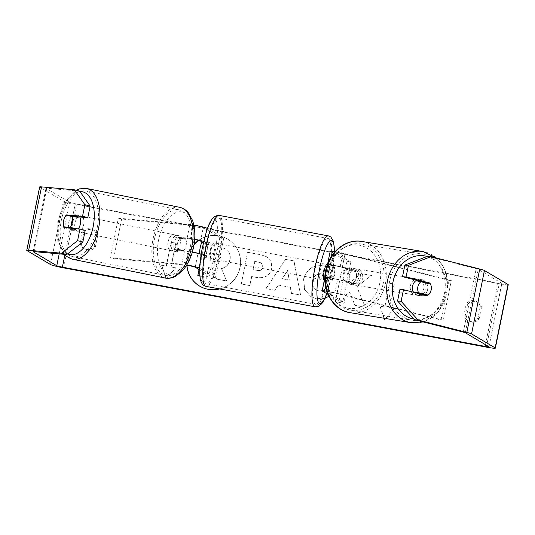 <?xml version="1.0" encoding="UTF-8"?>
<svg xmlns="http://www.w3.org/2000/svg" width="535" height="535" viewBox="0 0 535 535"><rect width="100%" height="100%" fill="white"/><g stroke="black" fill="none" stroke-linecap="round" stroke-linejoin="round"><path stroke-width="0.4" stroke-dasharray="2.67 2.01" d="M355.026 270.703A8.112 6.774 -84.9 0 1 356.37 277.712A8.112 6.774 -84.9 0 1 352.445 283.383L337.538 279.604A5.678 0.415 -168.5 0 0 331.854 278.427A5.678 0.415 -168.5 0 0 328.871 278.193A5.678 0.415 -168.5 0 0 328.971 278.3L332.322 280.286A8.112 1.665 100.6 0 0 334.903 267.607L331.553 265.621A5.678 0.415 11.5 0 1 331.446 265.514A5.678 0.415 11.5 0 1 334.435 265.748A5.678 0.415 11.5 0 1 340.12 266.925L357.246 270.904A8.112 6.774 -84.9 0 1 358.59 277.912A8.112 6.774 -84.9 0 1 354.665 283.583L339.758 279.798A9.73 0.716 -168.5 0 0 330.015 277.785A9.73 0.716 -168.5 0 0 324.892 277.384A9.73 0.716 -168.5 0 0 325.073 277.571L328.423 279.558A8.112 1.665 100.6 0 0 330.998 266.878L327.647 264.892A9.73 0.716 11.5 0 1 327.474 264.705A9.73 0.716 11.5 0 1 332.589 265.106A9.73 0.716 11.5 0 1 342.34 267.119L357.246 270.904M326.918 291.615A5.678 0.415 -168.5 0 1 334.796 293.073L441.027 320.024L443.247 320.218L451.313 280.594L345.075 253.65A9.73 0.716 -168.5 0 0 335.084 251.597M330.215 251.236A9.73 0.716 -168.5 0 0 330.389 251.417L346.988 261.261L350.886 261.989L334.288 252.152A5.678 0.415 -168.5 0 1 334.188 252.038A5.678 0.415 -168.5 0 1 337.177 252.279A5.678 0.415 -168.5 0 1 342.861 253.45L449.092 280.4L451.313 280.594M443.247 320.218L337.017 293.274A9.73 0.716 -168.5 0 0 326.771 291.18M327.166 292.331L342.828 301.613L350.886 261.989M327.982 294.397L338.929 300.884L342.828 301.613M338.929 300.884L346.988 261.261M441.027 320.024L449.092 280.4M334.903 267.607L330.998 266.878M332.322 280.286L328.423 279.558M352.445 283.383L354.665 283.583M416.564 280.24A8.112 6.794 -80.7 0 1 420.563 279.477A8.112 6.794 -80.7 0 1 425.84 289.147A8.112 6.794 -80.7 0 1 417.929 295.48A8.112 6.794 -80.7 0 1 413.495 292.21M417.741 280.541A8.112 6.794 -80.7 0 1 421.874 279.691A8.112 6.794 -80.7 0 1 426.141 282.667M426.308 282.948A8.112 6.794 -80.7 0 1 426.522 283.356L430.454 284.005M343.189 274.368A8.112 6.794 -80.7 0 1 346.326 269.312L348.947 269.747A8.112 6.794 -80.7 0 1 353.722 268.47A8.112 6.794 -80.7 0 1 358.363 272.134L355.742 271.706A8.112 6.794 -80.7 0 1 356.37 277.712A8.112 6.794 -80.7 0 1 353.234 282.768L355.855 283.196A8.112 6.794 -80.7 0 1 351.087 284.473A8.112 6.794 -80.7 0 1 346.439 280.808L343.818 280.38A8.112 6.794 -80.7 0 1 343.189 274.368M347.121 275.017A8.112 6.794 -80.7 0 1 355.033 268.684A8.112 6.794 -80.7 0 1 360.302 278.361A8.112 6.794 -80.7 0 1 352.398 284.687A8.112 6.794 -80.7 0 1 347.121 275.017M355.742 271.706L346.326 269.312M343.818 280.38L353.234 282.768M423.526 294.758A8.112 6.794 -80.7 0 1 419.239 295.695A8.112 6.794 -80.7 0 1 414.886 292.565M417.106 280.969L426.522 283.356M348.947 269.747L358.363 272.134M355.855 283.196L346.439 280.808M349.308 275.378A8.112 6.794 -80.7 0 1 357.213 269.045A8.112 6.794 -80.7 0 1 362.489 278.722A8.112 6.794 -80.7 0 1 354.578 285.048A8.112 6.794 -80.7 0 1 349.308 275.378M410.472 285.443A8.112 6.794 -80.7 0 1 418.383 279.116A8.112 6.794 -80.7 0 1 423.66 288.786A8.112 6.794 -80.7 0 1 415.748 295.119A8.112 6.794 -80.7 0 1 410.472 285.443M444.291 294.023A33.491 28.061 -80.7 0 1 411.622 320.164A33.491 28.061 -80.7 0 1 389.841 280.213A33.491 28.061 -80.7 0 1 422.503 254.071A33.491 28.061 -80.7 0 1 444.291 294.023M383.12 283.951A33.491 28.061 -80.7 0 1 350.458 310.093A33.491 28.061 -80.7 0 1 328.671 270.142A33.491 28.061 -80.7 0 1 361.339 244A33.491 28.061 -80.7 0 1 383.12 283.951M219.638 288.933A27.352 26.69 -59.3 0 0 240.115 266.323A27.352 26.69 -59.3 0 0 227.542 239.058A27.352 26.69 -59.3 0 0 219.029 235.855A27.352 26.69 -59.3 0 0 198.532 240.409M194.085 244.328A27.352 26.69 -59.3 0 0 186.809 265.24M199.722 286.158A27.352 26.69 -59.3 0 0 199.796 286.198A27.352 26.69 -59.3 0 0 208.309 289.402A27.352 26.69 -59.3 0 0 238.744 272.081A27.352 26.69 -59.3 0 0 227.696 239.152A27.352 26.69 -59.3 0 0 219.183 235.948A27.352 26.69 -59.3 0 0 198.732 240.462M194.031 244.642A27.352 26.69 -59.3 0 0 186.956 265.26M480.296 306.522A8.112 7.911 -59.3 0 0 466.252 303.887L463.885 315.55A8.112 7.911 -59.3 0 0 477.922 318.185L480.296 306.522L481.513 307.244A8.112 7.911 -59.3 0 0 467.476 304.609L465.102 316.272A8.112 7.911 -59.3 0 0 479.139 318.907L481.513 307.244M96.534 234.591L94.16 246.254A8.112 7.911 120.7 0 1 80.123 243.626L82.497 231.956A8.112 7.911 120.7 0 1 96.534 234.591L97.751 235.313L95.384 246.976A8.112 7.911 120.7 0 1 81.34 244.348L83.714 232.678A8.112 7.911 120.7 0 1 97.751 235.313M85.219 230.371L69.236 228.947L63.966 227.609M69.236 228.947A8.112 4.414 104.2 0 1 68.868 228.044M68.808 227.823A8.112 4.414 104.2 0 1 68.754 222.446A8.112 4.414 104.2 0 1 71.817 216.267L72.793 216.354M356.771 286.854L371.357 275.438L361.105 273.512L347.743 284.359L350.365 271.499L341.718 269.881L335.264 301.579L343.911 303.198L345.583 295.006L349.475 292.016L354.919 305.264L365.305 307.21L356.771 286.854L371.357 275.438M290.271 287.308L278.18 285.041L274.836 290.251L265.915 288.579L285.57 259.328L293.855 260.879L300.596 295.079L291.381 293.354L290.271 287.308L278.18 285.041M79.641 191.142L46.819 188.22A4.869 0.354 -168.5 0 0 46.003 188.253A4.869 0.354 -168.5 0 0 46.097 188.347L69.684 202.33A4.869 0.354 -168.5 0 0 75.281 203.755L498.038 282.988A4.869 0.354 -168.5 0 0 501.89 283.416A4.869 0.354 -168.5 0 0 501.803 283.323L478.216 269.339A4.869 0.354 -168.5 0 0 476.197 268.697L427.452 256.332M384.097 318.258L380.124 306.201L384.805 307.077L389.64 283.303L394.322 284.179L389.333 307.866L394.014 308.742L385.581 318.506M383.969 318.238L379.97 306.107L384.652 306.99L389.487 283.209L394.168 284.092L389.333 307.866M166.251 266.055L171.086 242.275L166.405 266.142L161.57 265.173L165.843 278.133M171.086 242.275L175.768 243.157L170.932 266.932L175.614 267.808L166.606 278.233M271.673 268.316L271.653 268.409C269.526 275.833 264.277 278.802 255.917 277.304L251.637 276.501L249.791 285.556L241.145 283.938L247.598 252.239L260.966 254.747L266.711 256.807L271.105 261.575L271.807 268.496C269.673 275.926 264.43 278.889 256.064 277.397L251.637 276.501M324.952 298.276L316.292 298.684L310.888 296.664L304.515 289.468L303.552 279.183C306.368 269.212 312.968 264.745 323.354 265.781L329.199 267.901L335.251 274.87L327.701 278.768L324.21 274.722L321.635 273.78C316.874 273.385 313.824 275.712 312.487 280.761L312.808 286.151L315.837 289.843L318.191 290.719C321.254 291.16 323.862 290.318 326.016 288.184L331.566 294.116L328.871 296.303M39.65 186.956A11.355 0.829 -168.5 0 0 39.851 187.176L63.444 201.16A11.355 0.829 -168.5 0 0 76.498 204.477L499.255 283.71A11.355 0.829 -168.5 0 0 508.25 284.714M430.387 283.985A8.112 6.774 -84.9 0 1 431.297 287.175M399.939 289.355L423.666 295.373A8.112 6.774 95.1 0 0 424.335 294.959M424.85 294.558A8.112 6.774 95.1 0 0 426.442 282.982M65.885 215.659A8.112 4.414 -75.8 0 0 64.32 218.374M71.817 216.267L71.349 216.147M94.16 246.254L95.384 246.976M80.123 243.626L81.34 244.348M82.497 231.956L83.714 232.678M423.666 295.373L427.218 295.695M477.922 318.185L479.139 318.907M463.885 315.55L465.102 316.272M466.252 303.887L467.476 304.609M197.983 275.632L204.45 243.866L219.23 246.635L225.262 248.762L228.565 251.905C230.037 254.058 230.458 256.693 229.823 259.823L229.809 259.91C228.619 264.711 225.817 267.567 221.39 268.463L226.599 280.935L216.595 279.063L212.255 268.262L208.456 267.547L206.497 277.17L199.95 275.94M228.712 251.992C230.184 254.145 230.605 256.787 229.976 259.91L229.963 260.003C228.773 264.805 225.971 267.654 221.543 268.55L226.599 280.935M204.45 243.866L219.083 246.548L225.115 248.668L228.565 251.905M199.06 269.506L204.296 243.779M216.595 279.063L212.402 268.349L208.61 267.64L206.65 277.257L199.956 276.007M216.742 279.15L226.753 281.029M389.48 307.953L394.161 308.829L384.478 319.776M171.24 242.368L175.768 243.157M166.164 278.742L175.761 267.895L171.086 267.018L175.921 243.244M166.405 266.142L161.724 265.266L165.97 278.153M282.219 278.742L289.174 280.046L287.536 270.442L282.219 278.742L289.174 280.046M289.328 280.139L287.536 270.442M278.334 285.128L274.836 290.251M274.99 290.344L265.915 288.579M266.069 288.673L285.57 259.328M285.723 259.415L293.855 260.879M294.003 260.966L300.596 295.079M300.75 295.173L291.381 293.354M291.535 293.447L290.418 287.395M287.69 270.529L282.373 278.835M262.939 267.105L261.147 262.832L254.74 261.24L253.035 269.62L257.134 270.389C260.351 270.857 262.277 269.794 262.926 267.192L261.301 262.919L254.74 261.24M254.894 261.334L253.035 269.62M253.189 269.707L257.288 270.476C260.505 270.944 262.431 269.881 263.073 267.286L263.093 267.192M251.791 276.595L249.791 285.556M249.945 285.65L241.145 283.938M241.298 284.031L247.598 252.239M247.745 252.326L261.12 254.834L266.858 256.894L271.258 261.668L271.827 268.409M371.511 275.525L361.259 273.606L347.897 284.453L350.512 271.593L341.865 269.968L335.418 301.673L344.065 303.291L345.73 295.093L349.622 292.11L355.073 305.351L365.459 307.304L356.925 286.941M335.398 274.963L327.855 278.862L324.364 274.816L321.789 273.866C317.028 273.479 313.978 275.806 312.641 280.855L312.962 286.245L315.991 289.93L318.345 290.806C321.408 291.247 324.016 290.405 326.169 288.278L331.72 294.21C328.189 298.162 323.1 299.68 316.446 298.771L311.036 296.751L304.669 289.555L303.706 279.27C306.522 269.299 313.122 264.832 323.508 265.868L329.353 267.988L335.251 274.87M220.988 258.826L219.357 254.887L211.412 253.022L209.86 260.652L215.578 261.722C218.621 262.19 220.42 261.227 220.988 258.826L219.504 254.981L211.566 253.115L210.014 260.739L215.725 261.809C218.768 262.277 220.574 261.314 221.142 258.913M194.646 239.533A5.678 0.415 -168.5 0 0 190.433 238.871L180.395 237.975A8.112 4.414 -75.8 0 0 177.332 244.154A8.112 4.414 -75.8 0 0 177.821 250.654L174.524 249.818L184.562 250.714A9.73 0.716 11.5 0 1 192.373 251.972M194.673 239.232A9.73 0.716 -168.5 0 0 187.143 238.035L177.098 237.139A8.112 4.414 -75.8 0 0 174.035 243.318A8.112 4.414 -75.8 0 0 174.524 249.818M201.22 254.199A9.73 0.716 11.5 0 1 201.829 254.473L205.179 256.459A8.112 1.665 100.6 0 0 207.761 243.779L204.41 241.793A9.73 0.716 -168.5 0 0 203.701 241.479M186.608 265.206A5.678 0.415 11.5 0 0 185.117 265.019L113.587 258.652L110.29 257.816L118.349 218.186L189.878 224.56A9.73 0.716 11.5 0 1 193.844 225.108M113.587 258.652L121.646 219.022L193.175 225.395A5.678 0.415 11.5 0 1 198.893 226.372A5.678 0.415 11.5 0 1 203.253 227.589L219.852 237.433L223.75 238.162L207.526 228.539M110.29 257.816L181.82 264.183A9.73 0.716 11.5 0 1 186.795 264.905M177.821 250.654L187.859 251.55A5.678 0.415 11.5 0 1 193.576 252.527A5.678 0.415 11.5 0 1 197.93 253.744L201.28 255.73A8.112 1.665 100.6 0 0 203.862 243.05L203.4 242.776M199.776 269.934L211.786 277.056L219.852 237.433M199.816 268.376L215.685 277.785L223.75 238.162M215.685 277.785L211.786 277.056M121.646 219.022L118.349 218.186M203.862 243.05L207.761 243.779M201.28 255.73L205.179 256.459M180.395 237.975L177.098 237.139M207.065 258.084A8.112 1.665 -79.4 0 1 207.092 249.557A8.112 1.665 -79.4 0 1 210.168 242.195A8.112 1.665 -79.4 0 1 210.288 242.235A8.112 1.665 -79.4 0 1 210.262 250.768A8.112 1.665 -79.4 0 1 207.185 258.131A8.112 1.665 -79.4 0 1 207.065 258.084M203.353 242.964L206.376 243.532A8.112 1.665 -79.4 0 1 207.827 241.753A8.112 1.665 -79.4 0 1 207.948 241.8A8.112 1.665 -79.4 0 1 208.55 244.823L203.875 243.947A8.112 1.665 -79.4 0 1 201.615 255.041L199.441 253.75A8.112 1.665 -79.4 0 1 199.441 253.63M199.441 253.75L200.478 253.944M201.24 254.085L204.123 254.627A8.112 1.665 -79.4 0 0 204.724 257.649A8.112 1.665 -79.4 0 0 204.845 257.696A8.112 1.665 -79.4 0 0 206.296 255.917L201.615 255.041M330.483 278.307A8.112 1.665 -79.4 0 1 332.737 267.212L328.055 266.336A8.112 1.665 -79.4 0 1 329.513 264.558A8.112 1.665 -79.4 0 1 329.627 264.604A8.112 1.665 -79.4 0 1 330.235 267.627L334.91 268.503A8.112 1.665 -79.4 0 1 332.656 279.598L330.483 278.307L325.802 277.431A8.112 1.665 -79.4 0 0 326.403 280.454A8.112 1.665 -79.4 0 0 326.524 280.5L324.344 280.093M327.173 264.123A8.112 1.665 -79.4 0 1 327.286 264.17A8.112 1.665 -79.4 0 1 327.26 272.696A8.112 1.665 -79.4 0 1 324.183 280.059M332.737 267.212L334.91 268.503M326.524 280.5A8.112 1.665 -79.4 0 0 327.975 278.722L332.656 279.598M201.695 242.656L203.875 243.947M206.296 255.917L204.123 254.627M206.376 243.532L208.55 244.823M328.055 266.336L330.235 267.627M327.975 278.722L325.802 277.431M320.164 279.283A8.112 1.665 -79.4 0 1 320.197 270.757A8.112 1.665 -79.4 0 1 323.274 263.387A8.112 1.665 -79.4 0 1 323.387 263.434A8.112 1.665 -79.4 0 1 323.361 271.967A8.112 1.665 -79.4 0 1 320.284 279.33A8.112 1.665 -79.4 0 1 320.164 279.283M210.964 258.82A8.112 1.665 -79.4 0 1 210.997 250.286A8.112 1.665 -79.4 0 1 214.074 242.923A8.112 1.665 -79.4 0 1 214.187 242.97A8.112 1.665 -79.4 0 1 214.16 251.497A8.112 1.665 -79.4 0 1 211.084 258.866A8.112 1.665 -79.4 0 1 210.964 258.82M219.236 218.16A33.491 6.888 -79.4 0 1 219.109 253.396A33.491 6.888 -79.4 0 1 206.41 283.811A33.491 6.888 -79.4 0 1 205.915 283.624A33.491 6.888 -79.4 0 1 206.042 248.394A33.491 6.888 -79.4 0 1 218.748 217.972A33.491 6.888 -79.4 0 1 219.236 218.16M328.436 238.63A33.491 6.888 -79.4 0 1 328.309 273.86A33.491 6.888 -79.4 0 1 315.61 304.281A33.491 6.888 -79.4 0 1 315.115 304.094A33.491 6.888 -79.4 0 1 315.242 268.858A33.491 6.888 -79.4 0 1 327.948 238.443A33.491 6.888 -79.4 0 1 328.436 238.63M79.722 216.969A8.112 4.434 -78.6 0 0 77.602 215.19A8.112 4.434 -78.6 0 0 71.556 222.747A8.112 4.434 -78.6 0 0 74.385 231.087A8.112 4.434 -78.6 0 0 78.317 228.886M69.924 228.137A8.112 4.434 -78.6 0 0 72.392 230.685A8.112 4.434 -78.6 0 0 76.164 228.692M184 250.427A8.112 4.434 -78.6 0 0 186.207 244.943A8.112 4.434 -78.6 0 0 185.879 239.245L181.887 238.436A8.112 4.434 -78.6 0 0 179.386 235.795A8.112 4.434 -78.6 0 0 175.547 237.868L179.539 238.677A8.112 4.434 -78.6 0 0 177.332 244.154A8.112 4.434 -78.6 0 0 177.66 249.858L173.668 249.049A8.112 4.434 -78.6 0 0 176.169 251.691A8.112 4.434 -78.6 0 0 180.007 249.618L184 250.427L177.66 249.858M171.347 242.943A8.112 4.434 -78.6 0 0 174.176 251.289A8.112 4.434 -78.6 0 0 180.221 243.733A8.112 4.434 -78.6 0 0 177.393 235.393A8.112 4.434 -78.6 0 0 171.347 242.943M179.539 238.677L185.879 239.245M65.778 215.652L71.77 216.862A8.112 4.434 -78.6 0 1 75.609 214.789A8.112 4.434 -78.6 0 1 77.849 216.802M78.11 217.424L71.77 216.862M181.887 238.436L175.547 237.868M173.668 249.049L180.007 249.618M168.017 242.268A8.112 4.434 -78.6 0 0 170.846 250.614A8.112 4.434 -78.6 0 0 176.898 243.064A8.112 4.434 -78.6 0 0 174.069 234.718A8.112 4.434 -78.6 0 0 168.017 242.268M74.88 223.416A8.112 4.434 -78.6 0 0 77.709 231.762A8.112 4.434 -78.6 0 0 83.761 224.205A8.112 4.434 -78.6 0 0 80.932 215.866A8.112 4.434 -78.6 0 0 74.88 223.416M97.651 225.449A33.491 18.324 -78.6 0 0 85.968 190.988A33.491 18.324 -78.6 0 0 60.99 222.179A33.491 18.324 -78.6 0 0 72.673 256.639A33.491 18.324 -78.6 0 0 97.651 225.449M190.788 244.301A33.491 18.324 -78.6 0 0 179.105 209.84A33.491 18.324 -78.6 0 0 154.127 241.031A33.491 18.324 -78.6 0 0 165.81 275.492A33.491 18.324 -78.6 0 0 190.788 244.301M342.34 267.119L345.075 253.65M327.647 264.892L330.389 251.417M340.12 266.925L342.861 253.45M331.553 265.621L334.288 252.152M326.263 291.608L328.971 278.3M322.331 291.047L325.073 277.571M337.017 293.274L339.758 279.798M334.796 293.073L337.538 279.604M411.201 322.725A36.086 30.234 99.3 0 0 446.397 294.558A36.086 30.234 99.3 0 0 422.924 251.51M427.097 256.472A32.033 26.837 -80.7 0 1 445.287 294.083A32.033 26.837 -80.7 0 1 413.95 319.067M361.76 241.439A36.086 30.234 -80.7 0 1 385.233 284.486A36.086 30.234 -80.7 0 1 350.037 312.654M379.75 283.296A32.033 26.837 99.3 0 0 360.791 245.471A32.033 26.837 99.3 0 0 327.674 270.081A32.033 26.837 99.3 0 0 346.633 307.899A32.033 26.837 99.3 0 0 379.75 283.296M64.815 255.195L75.281 203.755M485.486 344.694L498.038 282.988M486.355 347.115L499.255 283.71M63.598 267.875L76.498 204.477M463.297 332.095L476.197 268.697M465.316 332.737L478.216 269.339M488.903 346.727L501.803 283.323M59.198 253.871L69.684 202.33M33.223 251.604L46.097 188.347M33.919 251.617L46.819 188.22M26.957 250.574L39.851 187.176M50.544 264.564L63.444 201.16M187.143 238.035L189.878 224.56M204.41 241.793L206.517 231.434M200.511 241.064L203.253 227.589M190.433 238.871L193.175 225.395M195.188 267.212L197.93 253.744M200.197 262.491L201.829 254.473M181.82 264.183L184.562 250.714M185.117 265.019L187.859 251.55M205.928 286.359A36.086 7.423 100.6 0 0 219.617 253.59A36.086 7.423 100.6 0 0 219.751 215.625A36.086 7.423 100.6 0 0 219.223 215.424M202.31 281.463A32.033 6.587 -79.4 0 1 202.665 246.595A32.033 6.587 -79.4 0 1 215.043 218.855A32.033 6.587 -79.4 0 1 214.689 253.73A32.033 6.587 -79.4 0 1 202.31 281.463M328.423 235.895A36.086 7.423 -79.4 0 1 328.951 236.095A36.086 7.423 -79.4 0 1 328.818 274.054A36.086 7.423 -79.4 0 1 315.128 306.829M326.704 293.635A32.033 6.587 100.6 0 0 334.435 251.497M72.165 259.181A36.086 19.748 101.4 0 1 59.566 222.052A36.086 19.748 101.4 0 1 86.483 188.447M79.936 191.563A32.033 17.528 -78.6 0 0 58.462 221.577A32.033 17.528 -78.6 0 0 67.597 253.878M179.62 207.299A36.086 19.748 -78.6 0 0 152.702 240.904A36.086 19.748 -78.6 0 0 165.295 278.033M193.316 244.903A32.033 17.528 101.4 0 1 170.484 274.89A32.033 17.528 101.4 0 1 158.253 241.78A32.033 17.528 101.4 0 1 181.084 211.793A32.033 17.528 101.4 0 1 193.316 244.903M327.474 264.705L327.674 263.742M331.446 265.514L334.188 252.038M326.129 291.669L328.871 278.193M436.607 258.071L442.679 265.327L446.598 274.341L447.059 294.618L438.419 311.959L423.285 321.95M420.563 279.477L421.874 279.691M353.722 268.47L355.033 268.684M351.087 284.473L352.398 284.687M417.929 295.48L419.239 295.695M357.213 269.045L418.383 279.116M350.458 310.093L411.622 320.164M361.339 244L422.503 254.071M354.578 285.048L415.748 295.119M476.712 301.68L477.929 302.402M92.95 229.756L94.167 230.478M488.997 346.82L501.89 283.416M33.11 251.651L46.003 188.253M83.707 248.461L84.931 249.183M467.47 320.385L468.687 321.107M210.168 242.195L207.827 241.753M329.513 264.558L327.5 264.183M207.185 258.131L204.845 257.696M326.832 293.708L332.335 272.796L334.589 251.517M323.274 263.387L214.074 242.923M315.61 304.281L206.41 283.811M327.948 238.443L218.748 217.972M320.284 279.33L211.084 258.866M63.946 254.292L57.7 240.188L57.787 221.577L64.441 202.491L76.057 190.233M74.385 231.087L72.392 230.685M176.169 251.691L174.176 251.289M179.386 235.795L177.393 235.393M77.602 215.19L75.609 214.789M170.846 250.614L77.709 231.762M179.105 209.84L85.968 190.988M165.81 275.492L72.673 256.639M174.069 234.718L80.932 215.866"/><path stroke-width="0.8" d="M335.084 251.597A9.73 0.716 -168.5 0 0 330.215 251.236L327.674 263.742M326.771 291.18A9.73 0.716 -168.5 0 0 322.157 290.859A9.73 0.716 -168.5 0 0 322.331 291.047L327.982 294.397M326.918 291.615A5.678 0.415 -168.5 0 0 326.129 291.669A5.678 0.415 -168.5 0 0 326.23 291.776L327.166 292.331M413.495 292.21A8.112 6.794 -80.7 0 1 412.659 285.804A8.112 6.794 -80.7 0 1 416.564 280.24M417.902 286.666A8.112 6.794 -80.7 0 1 421.038 281.611L430.454 284.005A8.112 6.794 -80.7 0 1 431.083 290.01A8.112 6.794 -80.7 0 1 427.946 295.066L418.531 292.678A8.112 6.794 -80.7 0 1 417.902 286.666M417.741 280.541A8.112 6.794 -80.7 0 0 417.106 280.969L421.038 281.611M423.526 294.758A8.112 6.794 -80.7 0 0 424.014 294.417L427.946 295.066M414.886 292.565A8.112 6.794 -80.7 0 1 414.598 292.03L418.531 292.678M424.014 294.417L414.598 292.03M198.532 240.409A27.352 26.69 -59.3 0 0 194.085 244.328M186.809 265.24A27.352 26.69 -59.3 0 0 199.642 286.111A27.352 26.69 -59.3 0 0 208.155 289.315A27.352 26.69 -59.3 0 0 219.638 288.933M198.732 240.462A27.352 26.69 -59.3 0 0 194.031 244.642M186.956 265.26A27.352 26.69 -59.3 0 0 199.722 286.158M64.32 218.374A8.112 4.414 -75.8 0 0 63.478 221.109A8.112 4.414 -75.8 0 0 63.966 227.609L79.942 229.034L85.219 230.371L82.851 242.001L66.741 254.54L33.919 251.617A4.869 0.354 -168.5 0 0 33.11 251.651A4.869 0.354 -168.5 0 0 33.197 251.744L56.784 265.734A4.869 0.354 -168.5 0 0 62.381 267.152L485.138 346.392A4.869 0.354 -168.5 0 0 488.997 346.82A4.869 0.354 -168.5 0 0 488.903 346.727L465.316 332.737A4.869 0.354 -168.5 0 0 463.297 332.095L414.551 319.736L397.572 300.991L399.939 289.355L403.49 289.676L427.218 295.695A8.112 6.774 -84.9 0 0 431.297 287.175M207.52 228.539L207.152 228.318A9.73 0.716 11.5 0 0 193.844 225.108M385.581 318.506L384.478 319.776L383.969 318.238M165.843 278.133L166.077 278.842L166.606 278.233M328.871 296.303L324.952 298.276M66.741 254.54L61.465 253.202L28.643 250.28A11.355 0.829 -168.5 0 0 26.75 250.36A11.355 0.829 -168.5 0 0 26.957 250.574L50.544 264.564A11.355 0.829 -168.5 0 0 63.598 267.875L486.355 347.115A11.355 0.829 -168.5 0 0 495.35 348.111A11.355 0.829 -168.5 0 0 495.149 347.897L471.556 333.907A11.355 0.829 -168.5 0 0 466.848 332.416L418.103 320.05L414.551 319.736M426.442 282.982A8.112 6.774 95.1 0 0 426.248 282.694L402.514 276.675L406.065 276.99L429.799 283.015A8.112 6.774 -84.9 0 1 430.387 283.985M397.572 300.991L401.123 301.305L403.49 289.676M401.123 301.305L418.103 320.05M495.35 348.111L508.25 284.714A11.355 0.829 -168.5 0 0 508.043 284.493L484.456 270.509A11.355 0.829 -168.5 0 0 479.748 269.011L431.003 256.646L408.432 265.36L404.881 265.046L427.452 256.332L431.003 256.646M406.065 276.99L408.432 265.36M402.514 276.675L404.881 265.046M424.335 294.959A8.112 6.774 95.1 0 0 424.85 294.558M72.793 216.354L87.793 217.691L82.524 216.347L84.891 204.718L74.365 189.805L41.543 186.882A11.355 0.829 -168.5 0 0 39.65 186.956L26.75 250.36M87.793 217.691L90.161 206.055L84.891 204.718M74.365 189.805L79.641 191.142L90.161 206.055M61.465 253.202L77.575 240.663L79.942 229.034M77.575 240.663L82.851 242.001M82.524 216.347L66.541 214.93A8.112 4.414 -75.8 0 0 65.885 215.659M71.349 216.147L66.541 214.93M426.248 282.694L429.799 283.015M199.956 276.007L197.83 275.545L199.06 269.506M199.95 275.94L197.83 275.545M384.565 319.676L384.097 318.258M165.97 278.153L166.164 278.742M203.701 241.479A9.73 0.716 -168.5 0 0 194.673 239.232M203.4 242.776L200.511 241.064A5.678 0.415 -168.5 0 0 194.646 239.533M186.608 265.206A5.678 0.415 11.5 0 1 195.188 267.212L199.776 269.934M186.795 264.905A9.73 0.716 11.5 0 1 199.087 267.948L199.816 268.376M192.373 251.972A9.73 0.716 11.5 0 1 201.22 254.199M203.353 242.964L201.695 242.656A8.112 1.665 -79.4 0 0 199.441 253.63M200.478 253.944L201.24 254.085M324.344 280.093L324.183 280.059A8.112 1.665 -79.4 0 1 324.063 280.019A8.112 1.665 -79.4 0 1 324.096 271.486A8.112 1.665 -79.4 0 1 327.173 264.123L327.5 264.183M78.317 228.886A8.112 4.434 -78.6 0 0 80.431 223.536A8.112 4.434 -78.6 0 0 79.722 216.969M70.245 227.395A8.112 4.434 -78.6 0 0 72.452 221.918A8.112 4.434 -78.6 0 0 72.118 216.214L65.778 215.652A8.112 4.434 -78.6 0 0 63.571 221.129A8.112 4.434 -78.6 0 0 63.906 226.833L70.245 227.395L76.231 228.605A8.112 4.434 -78.6 0 1 76.164 228.692M63.906 226.833L69.891 228.044A8.112 4.434 -78.6 0 0 69.924 228.137M72.118 216.214L78.11 217.424A8.112 4.434 -78.6 0 0 77.849 216.802M69.891 228.044L76.231 228.605M411.201 322.725L350.037 312.654A36.086 30.234 -80.7 0 1 326.564 269.607A36.086 30.234 -80.7 0 1 361.76 241.439L422.924 251.51A36.086 30.234 99.3 0 0 387.728 279.678A36.086 30.234 99.3 0 0 411.201 322.725L423.285 321.95M413.95 319.067A32.033 26.837 -80.7 0 1 393.212 280.868A32.033 26.837 -80.7 0 1 427.097 256.472M62.381 267.152L64.815 255.195M485.138 346.392L485.486 344.694M466.848 332.416L479.748 269.011M56.784 265.734L59.198 253.871M28.643 250.28L41.543 186.882M495.149 347.897L508.043 284.493M471.556 333.907L484.456 270.509M206.517 231.434L207.152 228.318M199.087 267.948L200.197 262.491M219.223 215.424A36.086 7.423 100.6 0 0 205.534 248.2A36.086 7.423 100.6 0 0 205.4 286.158A36.086 7.423 100.6 0 0 205.928 286.359L203.541 285.275C201.013 283.282 199.756 278.982 199.776 272.389C199.695 265.661 200.471 257.87 202.096 249.036C206.39 230.592 209.693 215.123 219.223 215.424L328.423 235.895L330.811 236.978L333.572 241.519L334.589 251.517M205.928 286.359L315.128 306.829A36.086 7.423 -79.4 0 1 314.6 306.629A36.086 7.423 -79.4 0 1 314.734 268.664A36.086 7.423 -79.4 0 1 328.423 235.895M334.435 251.497A32.033 6.587 100.6 0 0 332.048 240.79A32.033 6.587 100.6 0 0 319.662 268.523A32.033 6.587 100.6 0 0 319.308 303.392A32.033 6.587 100.6 0 0 326.704 293.635M179.62 207.299C185.177 208.73 187.504 211.806 188.133 212.529L192.52 220.38C194.987 227.602 195.476 235.774 193.991 244.896C192.098 255.583 188.193 264.283 182.274 271.004L175.179 276.528C174.323 276.949 170.979 278.875 165.295 278.033A36.086 19.748 -78.6 0 0 192.212 244.428A36.086 19.748 -78.6 0 0 179.62 207.299L86.483 188.447A36.086 19.748 101.4 0 1 99.075 225.569A36.086 19.748 101.4 0 1 72.165 259.181L65.651 255.957L63.946 254.292M67.597 253.878A32.033 17.528 -78.6 0 0 93.525 224.7A32.033 17.528 -78.6 0 0 79.936 191.563M322.157 290.859L324.885 277.444M422.924 251.51L436.607 258.071M361.76 241.439C346.025 238.476 329.547 251.784 325.902 269.546C321.007 288.887 332.549 310.273 350.037 312.654M315.128 306.829L319.02 306.14L321.936 303.485L324.31 299.607L326.832 293.708M165.295 278.033L72.165 259.181M86.483 188.447L79.233 188.882L76.057 190.233"/></g></svg>
